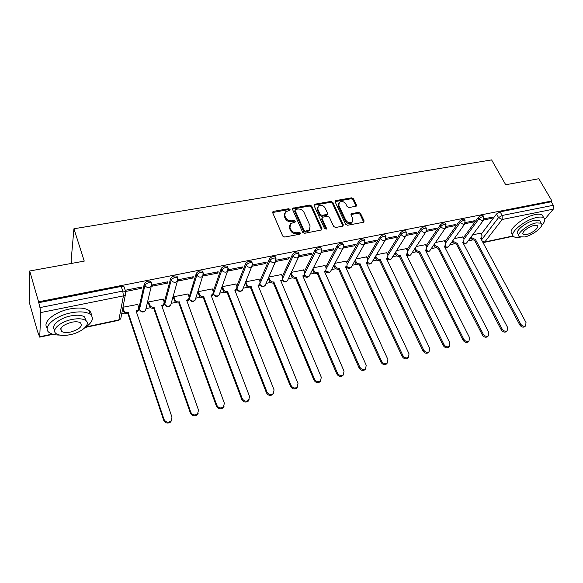 <?xml version="1.0" encoding="UTF-8"?>
<svg xmlns="http://www.w3.org/2000/svg" width="583" height="583" viewBox="0 0 583 583"><rect width="100%" height="100%" fill="white"/><g stroke="black" fill="none" stroke-linecap="round" stroke-linejoin="round"><path stroke-width="0.87" d="M290.079 209.428L288.702 208.721L273.624 211.33L272.924 211.68L272.735 212.853L282.719 236.013L284.73 237.048L299.932 234.191L300.529 233.105L299.137 232.384L297.184 232.748C294.313 233.018 292.192 231.917 290.815 229.469L289.977 227.538L290.604 223.661L295.136 222.036L295.268 221.19L293.89 220.476L291.945 220.826C289.081 221.074 286.974 219.988 285.612 217.568L284.781 215.659L285.371 211.891L289.948 210.252L290.079 209.428M289.685 210.346L288.315 209.64L272.647 212.518M300.121 233.994L298.729 233.28L296.776 233.645L297.184 232.748M294.867 222.094L293.489 221.38L291.544 221.729L291.945 220.826M151.179 282.289L150.851 281.363C148.148 280.693 145.99 281.436 144.38 283.586L138.987 307.78L139.235 308.494M338.599 203.452L338.388 206.331L345.245 220.95L345.704 220.061L338.84 205.427L339.277 202.301C341.798 200.858 344.028 201.485 345.974 204.174L347.118 206.586L349.028 207.57L356.286 206.112L356.446 204.932L353.517 198.818L351.622 197.834L335.968 200.545L335.363 200.836L335.196 201.995L345.617 224.251L347.555 225.249L363.326 222.291L363.879 222.028L364.054 220.804L360.454 213.291L358.545 212.307L351.272 213.801L351.104 215.003L352.875 218.742L352.547 221.985M345.704 220.061C347.628 222.772 349.858 223.413 352.394 221.999L352.628 221.751M86.175 326.874L118.874 319.907L123.428 295.88L40.788 312.554L39.717 337.142L37.531 331.443L29.15 301.848L29.697 270.993L84.251 261.111L73.932 228.762L491.6 159.91L505.709 184.738L538.852 178.733L551.926 200.953L38.573 301.797L39.95 307.591L122.758 291.085L125.564 291.332L125.921 292.178L125.36 294.816L125.564 291.332L124.339 287.681M29.697 270.993L38.573 301.797M311.708 206.076L309.762 205.078L292.71 208.24L292.528 209.414L302.657 232.289L304.639 233.309L321.772 229.906L321.969 228.674L311.708 206.076L311.286 206.987L309.354 205.988L292.433 209.057M314.915 204.188L330.933 201.419L332.849 202.403L343.256 224.695L343.066 225.927L342.483 226.204L335.611 227.494L333.665 226.488L329.439 217.328L327.5 216.322L322.916 217.153L322.297 217.452L322.115 218.654L326.495 228.244L326.356 229.104L324.563 228.602L314.106 205.661L314.281 204.495L314.915 204.188L314.499 205.092L330.495 202.323L330.933 201.419M481.223 234.191L496.541 213.961L498.552 217.605L502.152 215.477L553.311 205.289L553.274 209.18L544.77 219.295M121.716 313.741L124.849 313.086M138.04 310.309L139.767 309.952M146.195 308.596L150.684 307.656M163.539 304.953L164.996 304.647M171.307 303.32L175.869 302.358M188.418 299.72L189.504 299.487M195.801 298.168L200.428 297.192M212.693 294.612L213.516 294.444M219.769 293.125L224.389 292.156M236.385 289.634L236.946 289.518M243.191 288.199L247.775 287.237M266.067 283.396L270.607 282.434M288.396 278.696L292.899 277.748M310.222 274.112L314.674 273.172M331.538 269.623L335.946 268.697M352.38 265.243L356.738 264.325M372.756 260.958L377.063 260.054M392.672 256.768L396.936 255.871M412.159 252.672L416.371 251.79M431.223 248.664L435.384 247.79M449.879 244.743L453.989 243.876M468.142 240.903L472.201 240.05M71.986 263.327L71.126 260.557L73.932 228.762M551.926 200.953L551.248 201.776L553.311 205.289M40.788 312.554L39.95 307.591M137.69 304.428L122.969 307.248M141.203 288.374L141.494 287.047L126.045 290.123L125.79 291.449L141.203 288.374L140.794 287.186M167.379 283.141L167.722 281.822L152.673 284.825L152.36 286.144L167.379 283.141L166.957 281.975M163.167 299.13L148.599 301.936L148.432 303.153M192.886 278.047L193.286 276.736L178.617 279.658L178.245 280.97L192.886 278.047L192.456 276.903M188.01 293.97L173.814 296.718L173.588 297.928M217.743 273.084L218.202 271.773L203.904 274.622L203.482 275.934L217.743 273.084L217.306 271.955M212.241 288.935L198.402 291.617L198.133 292.826M241.989 268.238L242.492 266.934L228.551 269.71L228.077 271.015L241.989 268.238L241.544 267.123M235.896 284.023L222.393 286.647L222.072 287.849M258.976 279.228L245.8 281.8L246.973 284.693C247.811 286.289 249.16 286.982 251.025 286.77L291.012 385.414C292.586 388.001 294.626 388.635 297.126 387.294L298 383.541L258.029 285.298L259.603 284.555L260.091 281.953L258.918 279.082M252.184 266.205L265.637 263.516L265.185 262.416M265.637 263.516L266.191 262.219L252.614 264.922M281.516 274.549L268.865 277.02M275.839 261.476L288.709 258.903L288.25 257.824M288.709 258.903L289.306 257.613L276.24 260.215M303.532 269.98L291.42 272.348M298.919 256.87L311.235 254.407L310.761 253.343M311.235 254.407L311.869 253.124L299.29 255.624M325.03 265.52L313.443 267.779M321.437 252.366L333.221 250.012L332.74 248.963M333.221 250.012L333.891 248.737L321.787 251.149L321.102 252.76L319.878 253.357C318.07 253.547 316.722 252.847 315.833 251.273C317.516 249.371 319.367 248.657 321.401 249.123L321.67 249.764M346.047 261.162L334.963 263.319M343.423 247.979L354.69 245.727L354.209 244.692M354.69 245.727L355.404 244.452L343.766 246.769M366.583 256.899L355.987 258.969M364.892 243.687L375.663 241.537L375.175 240.517M375.663 241.537L376.414 240.269L365.235 242.492M386.667 252.731L376.538 254.705M385.859 239.504L396.156 237.441L395.66 236.436M396.156 237.441L396.943 236.181L386.201 238.316M406.307 248.657L396.629 250.544M406.336 235.408L416.189 233.44L415.686 232.449M416.189 233.44L417.005 232.187L406.686 234.242M425.517 244.678L416.277 246.471M426.355 231.407L435.771 229.527L435.268 228.551M435.771 229.527L436.616 228.281L426.712 230.249M444.312 240.779L435.494 242.492M445.922 227.501L454.922 225.701L454.412 224.739M454.922 225.701L455.797 224.462L446.286 226.357M462.698 236.96L454.295 238.593M465.059 223.683L473.651 221.963L473.134 221.008M473.651 221.963L474.555 220.724L465.423 222.546M463.237 237.981L478.162 217.597L478.869 218.902C480.581 217.219 482.199 216.533 483.73 216.854L483.926 217.226M444.865 241.858L459.375 221.307L460.082 222.633C461.787 220.928 463.434 220.236 465.015 220.571L465.219 220.972M426.093 245.822L440.172 225.104L440.865 226.452C442.57 224.717 444.246 224.025 445.878 224.375L446.09 224.805M406.905 249.881L420.525 228.988L421.218 230.351C422.915 228.594 424.613 227.895 426.311 228.266L426.53 228.718M387.294 254.035L400.426 232.967L401.111 234.344C402.809 232.559 404.536 231.859 406.293 232.245L406.519 232.734M367.239 258.291L379.861 237.033L380.539 238.425C382.229 236.611 383.993 235.911 385.808 236.319L386.048 236.836M346.732 262.656L358.807 241.194L359.478 242.608C361.168 240.764 362.961 240.058 364.841 240.488L365.096 241.041M325.751 267.131L337.258 245.45L337.914 246.893C339.605 245.02 341.427 244.306 343.38 244.751L343.642 245.348M304.29 271.722L315.184 249.816L315.833 251.273L304.865 273.223M282.318 276.444L292.571 254.29L293.213 255.769C294.881 253.831 296.776 253.109 298.89 253.605L299.166 254.283M259.821 281.298L269.397 258.867L270.031 260.368C271.693 258.4 273.624 257.679 275.825 258.196L276.109 258.918M236.793 286.297L245.647 263.567L246.266 265.09C247.921 263.086 249.896 262.357 252.184 262.904L252.475 263.669M213.21 291.456L221.292 268.377L221.897 269.929C223.544 267.889 225.563 267.16 227.946 267.728L228.244 268.544M173.843 296.711L174.936 299.735C175.745 301.411 177.145 302.125 179.141 301.892L216.825 405.258C218.457 408.042 220.644 408.654 223.391 407.08L224.375 403.239L186.684 300.303L188.52 299.392L196.311 273.318L196.908 274.892C198.541 272.822 200.603 272.086 203.088 272.684L203.394 273.544M164.275 302.366L170.681 278.382L171.264 279.978C172.889 277.872 174.995 277.136 177.589 277.763L177.902 278.667L177.363 281.312L175.643 282.223C173.559 282.449 172.102 281.706 171.264 279.978L164.792 304.049C165.587 305.718 166.986 306.432 168.983 306.192L170.644 305.288L171.264 303.058M483.766 219.944L491.972 218.304L492.905 217.073L484.138 218.814M480.705 233.229L472.696 234.781M491.972 218.304L491.454 217.357M483.212 215.907L483.015 215.55C481.492 215.229 479.867 215.914 478.162 217.597M464.513 219.631L464.308 219.252C462.727 218.916 461.087 219.602 459.375 221.307M445.39 223.442L445.179 223.034C443.546 222.684 441.87 223.369 440.172 225.104M425.838 227.348L425.612 226.904C423.921 226.532 422.223 227.232 420.525 228.988M405.834 231.334L405.6 230.868C403.851 230.474 402.124 231.174 400.426 232.967M385.37 235.423L385.13 234.92C383.308 234.512 381.552 235.211 379.861 237.033M364.426 239.606L364.171 239.066C362.283 238.644 360.498 239.351 358.807 241.194M342.979 243.891L342.717 243.315C340.764 242.871 338.942 243.577 337.258 245.45M321.022 248.278L320.745 247.673C318.719 247.199 316.861 247.913 315.184 249.816M298.532 252.782L298.248 252.126C296.135 251.63 294.24 252.352 292.571 254.29M275.482 257.387L275.191 256.695C272.997 256.177 271.066 256.899 269.397 258.867M251.863 262.117L251.557 261.381C249.276 260.834 247.301 261.563 245.647 263.567M227.64 266.97L227.334 266.183C224.951 265.608 222.939 266.344 221.292 268.377M202.804 271.94L202.49 271.117C200.005 270.512 197.95 271.248 196.311 273.318M177.327 277.049L177.006 276.174C174.412 275.533 172.306 276.276 170.681 278.382M551.248 201.776L500.127 211.84L496.541 213.961M38.544 302.708L121.198 286.435L124.004 286.69M284.54 213.371L284.395 216.57L284.781 215.659M291.544 221.729C288.687 221.977 286.581 220.891 285.233 218.472L284.395 216.57M289.736 225.14L289.576 228.441L289.977 227.538M296.776 233.645C293.912 233.907 291.791 232.814 290.421 230.365L289.576 228.441M321.648 230.008L311.286 206.987M295.698 209.399L295.107 210.448L304.005 230.504L305.397 231.218L309.464 229.848L310.09 225.92L303.976 212.278C302.621 209.895 300.536 208.816 297.724 209.049L295.698 209.399M295.027 210.091L294.707 211.359L295.107 210.448M309.901 229.33L309.041 230.737L307.015 231.728L304.982 232.107L303.597 231.393L294.707 211.359M342.913 226.044L332.405 203.307L330.495 202.323M322.005 218.057L321.685 219.551L326.05 229.126L326.495 228.244M325.103 207.912C323.128 205.165 320.847 204.546 318.26 206.061L317.793 209.202L320.169 214.398L322.115 215.404L327.311 214.282L327.486 213.086L325.103 207.912M317.567 207.271L317.371 210.106L317.793 209.202M327.158 214.398L326.261 215.477L321.685 216.3L319.739 215.295L317.371 210.106M314.499 205.092L314.004 205.289M345.245 220.95C347.162 223.653 349.392 224.295 351.921 222.881M363.697 222.159L359.973 214.18L358.071 213.196L350.981 214.559M356.096 206.244L353.05 199.714L351.163 198.737L335.087 201.609M122.896 307.62L123.822 310.411C124.609 312.138 126.052 312.874 128.143 312.619L164.012 419.381C165.696 422.325 168.006 422.908 170.943 421.13L171.978 417.253L136.079 310.95L138.127 309.894L138.667 307.314L137.617 304.217M138.572 309.23L137.894 310.965L136.393 311.89M171.774 420.066L170.622 422.026C167.685 423.805 165.383 423.222 163.706 420.285L127.925 313.69C125.841 313.938 124.398 313.209 123.611 311.49L123.822 310.411M122.685 308.699L123.611 311.49M128.18 313.639L128.398 312.568M148.636 301.928L149.7 305.011C150.501 306.702 151.923 307.43 153.97 307.19L190.772 412.225C192.426 415.089 194.671 415.686 197.513 414.017L198.526 410.148L161.702 305.558L163.641 304.581L164.173 301.987L163.094 298.933M164.042 304.02L163.357 305.645L162.023 306.483M198.249 413.136L197.141 414.914C194.307 416.583 192.062 415.985 190.415 413.128L153.701 308.254C151.66 308.502 150.239 307.773 149.445 306.082L149.7 305.011M148.359 302.949L149.445 306.082M153.948 308.203L154.211 307.139M189.045 296.791L187.945 293.788M188.877 298.926L188.192 300.456L187.012 301.2M224.032 406.358L222.976 407.983C220.228 409.558 218.042 408.945 216.417 406.162L178.828 302.956C176.838 303.189 175.439 302.475 174.63 300.806L174.936 299.735M173.523 297.738L174.63 300.806M179.068 302.905L179.382 301.841M84.921 327.712C92.566 322.45 94.315 317.961 90.168 314.252C86.153 311.686 79.791 311.213 71.082 312.831C54.387 315.957 41.641 327.93 49.46 332.704C51.763 334.278 55.188 335.072 59.714 335.079M91.21 315.17C91.451 313.282 90.708 311.708 88.973 310.433C84.958 307.839 78.603 307.343 69.902 308.946C54.452 311.825 41.808 322.574 47.245 327.872M54.824 329.84C50.123 326.196 59.277 318.085 70.783 315.906C77.065 314.725 81.664 315.06 84.571 316.912L86.087 320.767M70.354 334.657C82.079 332.339 91.24 323.966 85.665 320.439C82.757 318.609 78.158 318.289 71.869 319.484C59.881 321.765 50.692 330.328 56.303 333.746C59.342 335.611 64.028 335.917 70.354 334.657M71.592 322.246C62.607 324.935 59.277 328.003 61.594 331.428C63.532 332.631 66.542 332.827 70.616 332.026C79.507 329.351 82.808 326.298 80.512 322.858C78.625 321.67 75.652 321.466 71.592 322.246M541.702 225.402C544.923 221.875 545.63 219.354 543.815 217.831C542.481 216.934 540.222 216.803 537.038 217.43C524.751 219.609 508.092 233.645 513.834 236.683C515.153 237.558 517.34 237.711 520.4 237.128M543.167 216.708L542.161 214.981C540.827 214.07 538.568 213.932 535.383 214.551C523.104 216.708 506.496 230.773 512.26 233.841M518.783 235.452L518.032 234.104C513.907 231.896 525.895 221.824 534.706 220.25L539.61 220.534L540.324 221.78M524.518 236.968C533.154 235.364 545.171 225.483 541.126 223.165L536.222 222.895C527.411 224.484 515.379 234.541 519.497 236.727L524.518 236.968M534.101 225.446C528.446 226.474 520.692 232.93 523.337 234.359L526.558 234.512C532.148 233.484 539.894 227.093 537.271 225.614L534.101 225.446M198.424 291.617L199.539 294.597C200.363 296.244 201.747 296.951 203.693 296.725L242.193 398.466C243.811 401.191 245.946 401.804 248.606 400.317L249.553 396.498L211.053 295.18L212.795 294.328L213.312 291.726L212.183 288.767M213.101 293.949L212.423 295.392L211.381 296.055M249.152 399.734L248.139 401.221C245.479 402.707 243.351 402.095 241.741 399.377L203.336 297.789C201.39 298.015 200.013 297.308 199.189 295.661L199.539 294.597M198.067 292.651L199.189 295.661M203.569 297.738L203.926 296.674M222.407 286.647L223.551 289.583C224.375 291.209 225.745 291.908 227.647 291.689L266.919 391.856C268.508 394.509 270.592 395.136 273.172 393.729L274.083 389.94L234.825 290.174L236.479 289.379L236.982 286.778L235.831 283.863M236.734 289.081L235.16 291.026M273.638 393.263L272.662 394.633C270.089 396.039 268.005 395.42 266.416 392.767L227.253 292.746C225.351 292.965 223.981 292.265 223.158 290.647L223.551 289.583M222.014 287.689L223.158 290.647M227.479 292.695L227.873 291.638M259.814 284.322L258.371 286.122M297.505 386.937L296.572 388.205C294.072 389.539 292.039 388.912 290.472 386.325L250.588 287.827C248.73 288.038 247.381 287.346 246.543 285.75L246.973 284.693M245.377 282.842L246.543 285.75M250.807 287.776L251.244 286.719M268.756 277.275L269.849 279.913C270.687 281.494 272.021 282.179 273.842 281.968L314.499 379.132C316.059 381.661 318.056 382.295 320.475 381.027L321.313 377.31L280.685 280.532L282.179 279.833L282.653 277.238L281.458 274.411M288.075 279.374L287.404 280.78L286.158 281.421C284.519 281.625 283.251 281.042 282.347 279.658L281.021 281.334M320.781 380.75L319.885 381.938C317.465 383.206 315.476 382.572 313.924 380.043L273.369 283.017C271.547 283.229 270.221 282.544 269.375 280.97L269.849 279.913M268.289 278.331L269.375 280.97M273.587 282.974L274.061 281.924M291.165 272.88L292.178 275.249C293.03 276.808 294.342 277.479 296.128 277.282L337.411 373.003C338.956 375.481 340.902 376.115 343.256 374.905L344.057 371.225L302.803 275.876L304.224 275.22L304.683 272.64L303.473 269.849M304.341 275.11L303.145 276.655M343.489 374.709L342.629 375.816C340.283 377.026 338.337 376.392 336.792 373.914L295.617 278.331C293.839 278.528 292.52 277.858 291.675 276.306L292.178 275.249M290.662 273.937L291.675 276.306M295.829 278.28L296.339 277.238M313.049 268.559L313.989 270.694C314.849 272.232 316.146 272.895 317.888 272.706L359.762 367.028C361.292 369.447 363.202 370.081 365.483 368.937L366.248 365.293L324.418 271.328L325.766 270.716L326.203 268.144L324.979 265.389M325.839 270.65L324.753 272.086M365.65 368.799L364.82 369.848C362.539 370.992 360.637 370.358 359.106 367.939L317.341 273.748C315.607 273.944 314.303 273.274 313.45 271.744L313.989 270.694M312.51 269.608L313.45 271.744M317.553 273.704L318.092 272.662M334.423 264.31L335.298 266.249C336.158 267.757 337.448 268.42 339.153 268.231L381.566 361.19C383.089 363.566 384.955 364.2 387.178 363.107L387.899 359.5L345.53 266.89L346.819 266.307L347.235 263.749L345.989 261.038M346.849 266.285L345.857 267.612M387.28 363.027L386.478 364.018C384.263 365.111 382.397 364.477 380.881 362.109L338.57 269.266C336.872 269.455 335.589 268.799 334.729 267.291L335.298 266.249M333.855 265.36L334.729 267.291M338.774 269.229L339.35 268.187M355.309 260.149L356.126 261.898C356.993 263.385 358.261 264.041 359.93 263.859L402.86 355.499C404.369 357.824 406.198 358.458 408.355 357.415L409.04 353.845L366.16 262.547L367.392 262L367.793 259.457L366.532 256.782M367.377 262.037L366.488 263.246M408.406 357.379L407.626 358.326C405.476 359.368 403.647 358.734 402.139 356.41L359.325 264.893C357.656 265.076 356.388 264.427 355.521 262.933L356.126 261.898M354.712 261.184L355.521 262.933M359.522 264.85L360.126 263.815M375.722 256.054L376.48 257.642C377.354 259.114 378.607 259.763 380.24 259.588L423.644 349.938C425.145 352.212 426.938 352.853 429.037 351.855L429.686 348.321L386.332 258.305L387.513 257.788L387.892 255.259L386.609 252.621M387.44 257.905L386.66 258.976M429.03 351.87L428.279 352.766C426.188 353.764 424.388 353.123 422.901 350.849L379.606 260.616C377.973 260.798 376.72 260.149 375.846 258.677L376.48 257.642M375.095 257.096L375.846 258.677M379.795 260.579L380.437 259.544M395.675 252.045L396.382 253.488C397.263 254.939 398.502 255.58 400.098 255.405L443.947 344.509C445.434 346.739 447.197 347.381 449.238 346.419L449.843 342.928L406.06 254.152L407.182 253.671L407.539 251.156L406.249 248.547M407.058 253.86L406.38 254.8M449.15 346.521L448.458 347.33C446.418 348.284 444.654 347.65 443.175 345.42L399.435 256.433C397.839 256.607 396.6 255.966 395.726 254.516L396.382 253.488M395.019 253.08L395.726 254.516M399.625 256.396L400.288 255.369M415.191 248.11L415.847 249.422C416.728 250.858 417.953 251.492 419.52 251.324L463.784 339.204C465.256 341.39 466.99 342.032 468.98 341.113L469.548 337.659L425.35 250.092L426.428 249.633L426.763 247.141L425.459 244.569M426.253 249.896L425.663 250.712M468.819 341.288L468.171 342.024C466.181 342.935 464.454 342.301 462.982 340.115L418.834 252.344C417.268 252.512 416.043 251.878 415.162 250.45L415.847 249.422M414.506 249.138L415.162 250.45M419.017 252.308L419.709 251.28M434.277 244.248L434.889 245.443L438.7 247.287L483.169 334.015C484.633 336.165 486.331 336.799 488.27 335.925L488.802 332.514L444.224 246.121L445.259 245.691L445.572 243.213L444.253 240.677M488.044 336.172L487.432 336.828C485.501 337.71 483.803 337.076 482.338 334.926L437.986 248.307L434.182 246.471L434.889 245.443M433.57 245.275L434.182 246.471M437.986 248.307L438.7 247.287M452.955 240.466L453.523 241.551L457.291 243.373L502.116 328.95C503.574 331.057 505.242 331.691 507.13 330.853L507.618 327.478L462.698 242.236L463.682 241.828L463.973 239.373L462.647 236.866M463.412 242.2L463.682 241.828M506.838 331.159L506.27 331.756C504.382 332.601 502.714 331.967 501.263 329.861L456.555 244.394L452.787 242.572L453.523 241.551M452.219 241.486L452.787 242.572M456.555 244.394L457.291 243.373M471.232 236.756L471.756 237.747L475.48 239.547L520.641 323.995C522.084 326.065 523.731 326.699 525.575 325.89L526.026 322.552L480.771 238.432L481.718 238.046L481.988 235.612L480.654 233.134M481.398 238.462L481.055 238.964M525.225 326.247L524.685 326.793C522.849 327.602 521.209 326.976 519.766 324.906L474.722 240.56L471.006 238.76L471.756 237.747M470.474 237.769L471.006 238.76M474.722 240.56L475.48 239.547M288.315 209.64L288.702 208.721M298.729 233.28L299.137 232.384M293.489 221.38L293.89 220.476M331.02 270.578L330.386 271.744C328.608 273.289 326.983 273.114 325.533 271.226L325.503 271.212M309.799 274.936L309.143 276.211C307.336 277.8 305.689 277.632 304.209 275.693L304.064 275.555M299.283 255.485L287.404 280.78C285.568 282.42 283.892 282.252 282.383 280.27L282.136 279.92M265.833 283.914L265.156 285.459C263.283 287.157 261.578 286.989 260.033 284.949L259.778 284.366M243.053 288.549L242.375 290.239C240.466 292.003 238.724 291.835 237.15 289.736L236.938 288.906L246.266 265.09C247.134 266.737 248.533 267.451 250.471 267.247L251.914 266.511L252.184 262.904L251.557 261.381M236.902 288.811L236.938 288.906C237.769 290.502 239.11 291.187 240.976 290.968L242.375 290.239L252.577 264.42M219.718 293.278L219.04 295.144C217.095 296.966 215.316 296.798 213.706 294.648L213.473 293.832L221.897 269.929C222.757 271.598 224.178 272.327 226.16 272.115L227.691 271.328L227.946 267.728L227.334 266.183M213.342 293.468L213.473 293.832C214.296 295.45 215.659 296.149 217.561 295.924L219.04 295.144L228.317 269.04M195.793 298.117L195.137 300.158C193.155 302.052 191.341 301.892 189.686 299.677L189.431 298.875L196.908 274.892C197.754 276.582 199.197 277.326 201.23 277.107L202.848 276.255L203.088 272.684L202.49 271.117M189.169 298.153L189.431 298.875C190.24 300.522 191.625 301.229 193.571 300.996L195.137 300.158L203.431 273.777M177.006 276.174L177.589 277.763L177.363 281.312L170.644 305.288C168.618 307.263 166.76 307.11 165.062 304.829L164.326 302.737M146.107 308.115L145.531 310.55C143.469 312.612 141.56 312.466 139.818 310.105L139.526 309.354L144.941 285.211C146.552 283.061 148.716 282.318 151.42 282.981L151.733 283.95M138.987 307.78L139.526 309.354C140.314 311.045 141.727 311.774 143.775 311.526L145.531 310.55L151.208 286.493L149.386 287.477C147.251 287.718 145.772 286.96 144.941 285.211L144.38 283.586M481.536 239.861L498.552 217.605L502.189 219.485L484.823 241.967L513.142 235.933M553.274 209.18L502.189 219.485L502.152 215.477L500.127 211.84M39.819 336.741L52.31 334.081M463.915 239.263L478.869 218.902L482.542 220.804L483.365 220.44L483.73 216.854L483.015 215.55M445.536 243.155L460.082 222.633L463.798 224.557L464.658 224.164L465.015 220.571L464.308 219.252M426.756 247.134L440.865 226.452C441.79 227.902 443.044 228.551 444.625 228.398L445.529 227.982L445.878 224.375L445.179 223.034M407.568 251.207L421.218 230.351C422.128 231.823 423.396 232.479 425.022 232.318L425.962 231.881L426.311 228.266L425.612 226.904M387.943 255.383L401.111 234.344C402.022 235.831 403.305 236.494 404.959 236.334L405.957 235.867L406.293 232.245L405.6 230.868M367.88 259.661L380.539 238.425C381.442 239.941 382.74 240.611 384.43 240.444L385.48 239.948L385.808 236.319L385.13 234.92M347.359 264.055L359.478 242.608C360.381 244.139 361.693 244.816 363.42 244.649L364.528 244.117L364.841 240.488L364.171 239.066M326.356 268.574L337.914 246.893C338.81 248.445 340.144 249.13 341.908 248.948L343.074 248.387L343.38 244.751L342.717 243.315M282.85 278.04L293.213 255.769C294.094 257.365 295.464 258.065 297.308 257.875L298.605 257.234L298.89 253.605L298.248 252.126M260.28 283.083L270.031 260.368C270.906 261.993 272.29 262.7 274.178 262.503L275.548 261.818L275.825 258.196L275.191 256.695M151.755 283.855L151.208 286.493L151.42 282.981L150.851 281.363M276.225 259.901L265.156 285.459L263.837 286.136C262.073 286.355 260.761 285.706 259.894 284.205M320.745 247.673L321.401 249.123L321.102 252.76L309.143 276.211L307.962 276.808L304.268 275.183M343.744 246.944L330.386 271.744L329.264 272.305L325.708 270.825M365.177 242.812L351.155 267.371L350.084 267.903L346.674 266.569M351.76 266.314L351.155 267.371C349.457 268.843 347.891 268.712 346.44 266.978M386.114 238.76L371.458 263.101L370.438 263.596L367.166 262.386M372.041 262.131L371.458 263.101C369.855 264.493 368.339 264.405 366.896 262.838M406.562 234.789L391.31 258.925L390.34 259.384L387.199 258.291M391.871 258.036L391.31 258.925C389.794 260.244 388.322 260.193 386.893 258.772M426.552 230.904L410.731 254.829L409.805 255.274L406.796 254.268M411.263 254.028L410.731 254.829C409.273 256.097 407.845 256.075 406.438 254.756M446.082 227.093L429.729 250.828L428.855 251.244L425.954 250.326M430.239 250.092L429.729 250.828C428.512 251.943 427.222 252.038 425.867 251.113M465.19 223.362L448.327 246.908L447.489 247.301L444.712 246.456M448.815 246.23L448.327 246.908L444.916 247.462M483.868 219.704L466.531 243.075L465.73 243.446L463.062 242.666M466.99 242.455L466.531 243.075L463.5 243.767M121.198 286.435L122.758 291.085L123.428 295.88L125.36 294.816L120.732 318.857L118.611 320.322M482.899 242.382L484.823 241.967L482.309 241.282M513.31 236.188L484.123 242.411M285.233 218.472L285.612 217.568M290.421 230.365L290.815 229.469M273.252 212.248L273.624 211.33M321.532 229.564L321.969 228.674M292.979 208.831L293.373 207.912M309.354 205.988L309.762 205.078M303.597 231.393L304.005 230.504M304.982 232.107L305.397 231.218M307.015 231.728L307.438 230.839M332.405 203.307L332.849 202.403M342.789 225.577L343.256 224.695M321.685 219.551L322.115 218.654M319.739 215.295L320.169 214.398M321.685 216.3L322.115 215.404M326.261 215.477L326.699 214.58M338.388 206.331L338.84 205.427M351.381 214.413L351.848 213.524M358.071 213.196L358.545 212.307M359.973 214.18L360.454 213.291M363.566 221.686L364.054 220.804M335.524 201.448L335.968 200.545M351.163 198.737L351.622 197.834M353.05 199.714L353.517 198.818M355.973 205.821L356.446 204.932M136.225 311.38L136.327 310.899M127.925 313.69L128.143 312.619M163.706 420.285L164.012 419.381M161.834 305.937L161.943 305.507M153.701 308.254L153.97 307.19M190.415 413.128L190.772 412.225M186.8 300.631L186.917 300.252M178.828 302.956L179.141 301.892M216.417 406.162L216.825 405.258M203.336 297.789L203.693 296.725M241.741 399.377L242.193 398.466M227.253 292.746L227.647 291.689M266.416 392.767L266.919 391.856M250.588 287.827L251.025 286.77M290.472 386.325L291.012 385.414M273.369 283.017L273.842 281.968M313.924 380.043L314.499 379.132M295.617 278.331L296.128 277.282M336.792 373.914L337.411 373.003M317.341 273.748L317.888 272.706M359.106 367.939L359.762 367.028M338.57 269.266L339.153 268.231M380.881 362.109L381.566 361.19M359.325 264.893L359.93 263.859M402.139 356.41L402.86 355.499M379.606 260.616L380.24 259.588M422.901 350.849L423.644 349.938M399.435 256.433L400.098 255.405M443.175 345.42L443.947 344.509M418.834 252.344L419.52 251.324M462.982 340.115L463.784 339.204M437.804 248.343L438.525 247.323M482.338 334.926L483.169 334.015M456.372 244.43L457.116 243.41M501.263 329.861L502.116 328.95M474.547 240.597L475.313 239.584M519.766 324.906L520.641 323.995M213.298 293.577L213.444 293.949M189.154 298.219L189.417 298.941M39.717 337.142L53.038 334.307M85.388 327.406L118.662 320.315L120.732 318.857M272.633 212.394L272.924 211.68M292.426 208.903L292.71 208.24M309.041 230.737L309.464 229.848M326.874 215.178L327.311 214.282M313.997 205.107L314.281 204.495M350.988 214.34L351.272 213.801M335.087 201.397L335.363 200.836M137.894 310.965L138.127 309.894M170.622 422.026L170.943 421.13M163.357 305.645L163.641 304.581M197.141 414.914L197.513 414.017M188.192 300.456L188.52 299.392M222.976 407.983L223.391 407.08M90.168 314.252L88.973 310.433M84.571 316.912L85.665 320.439M60.749 328.586L61.594 331.428M543.815 217.831L542.161 214.981M539.61 220.534L541.126 223.165M522.878 233.535L523.337 234.359M212.423 295.392L212.795 294.328M248.139 401.221L248.606 400.317M236.064 290.443L236.479 289.379M272.662 394.633L273.172 393.729M259.151 285.604L259.603 284.555M296.572 388.205L297.126 387.294M281.691 280.882L282.179 279.833M319.885 381.938L320.475 381.027M303.707 276.269L304.224 275.22M342.629 375.816L343.256 374.905M325.212 271.758L325.766 270.716M364.82 369.848L365.483 368.937M346.229 267.349L346.819 266.307M386.478 364.018L387.178 363.107M366.78 263.035L367.392 262M407.626 358.326L408.355 357.415M386.864 258.823L387.513 257.788M428.279 352.766L429.037 351.855M406.511 254.691L407.182 253.671M448.458 347.33L449.238 346.419M425.728 250.654L426.428 249.633M468.171 342.024L468.98 341.113M487.432 336.828L488.27 335.925M506.27 331.756L507.13 330.853M481.041 238.935L481.718 238.046M524.685 326.793L525.575 325.89"/></g></svg>
